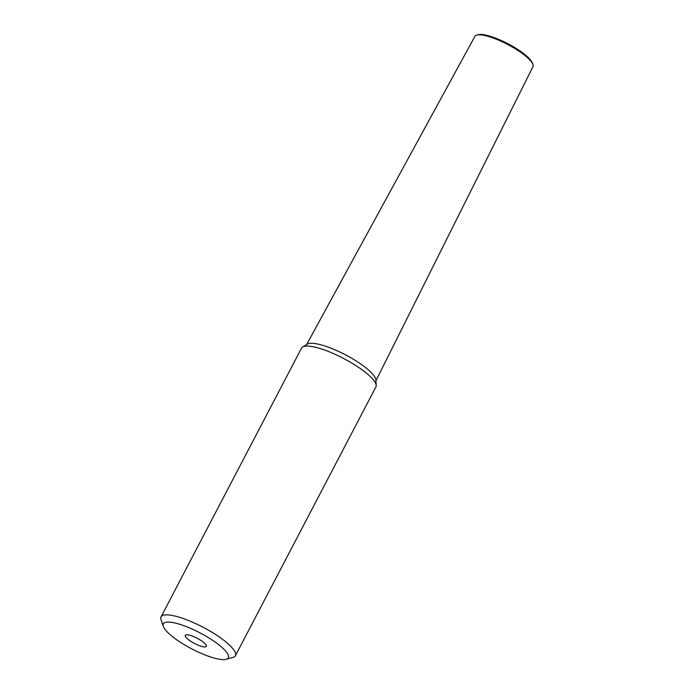 <?xml version="1.0" encoding="UTF-8"?>
<svg xmlns="http://www.w3.org/2000/svg" width="694" height="694" viewBox="0 0 694 694"><rect width="100%" height="100%" fill="white"/><g stroke="black" fill="none" stroke-linecap="round" stroke-linejoin="round"><path stroke-width="1.04" d="M235.379 655.743L375.905 386.948A41.944 10.289 -152.4 0 0 376.2 385.404A41.944 10.289 -152.4 0 0 354.487 364.68A41.944 10.289 -152.4 0 0 315.05 347.139A41.944 10.289 -152.4 0 0 302.662 346.957A41.944 10.289 -152.4 0 0 301.56 348.076L161.043 616.879A41.944 10.289 27.6 0 1 174.532 615.942A41.944 10.289 27.6 0 1 227.259 643.078A41.944 10.289 27.6 0 1 235.379 655.743A41.944 10.289 27.6 0 1 232.967 657.418L226.209 659.3A36.661 8.996 27.6 0 1 216.537 658.658A36.661 8.996 27.6 0 1 170.455 634.941A36.661 8.996 27.6 0 1 163.35 626.439A36.661 8.996 27.6 0 1 175.14 623.047A36.661 8.996 27.6 0 1 221.221 646.765A36.661 8.996 27.6 0 1 226.209 659.3M302.662 346.957L307.321 344.12A39.098 9.595 -152.4 0 1 318.867 344.293A39.098 9.595 27.6 0 1 355.632 360.637A39.098 9.595 27.6 0 1 375.879 379.956L376.2 385.404M163.35 626.439L161.043 619.82A41.944 10.289 27.6 0 1 161.043 616.879M202.553 646.626A11.893 2.915 -152.4 0 0 206.456 645.923A11.893 2.915 -152.4 0 0 200.306 640.05A11.893 2.915 -152.4 0 0 189.124 635.079A11.893 2.915 -152.4 0 0 185.61 635.027A11.893 2.915 -152.4 0 0 190.009 640.762A11.893 2.915 -152.4 0 0 202.553 646.626M532.923 64.403L532.445 63.076A31.69 7.773 -152.4 0 0 526.33 55.772A31.69 7.773 -152.4 0 0 486.485 35.273A31.69 7.773 -152.4 0 0 478.166 34.7L476.804 35.064A32.765 8.042 27.6 0 1 485.401 35.654A32.765 8.042 27.6 0 1 526.599 56.856A32.765 8.042 27.6 0 1 532.923 64.403A32.765 8.042 27.6 0 1 532.957 66.719L375.922 380.746M306.644 344.528L474.887 36.357A32.765 8.042 27.6 0 1 476.804 35.064"/></g></svg>
